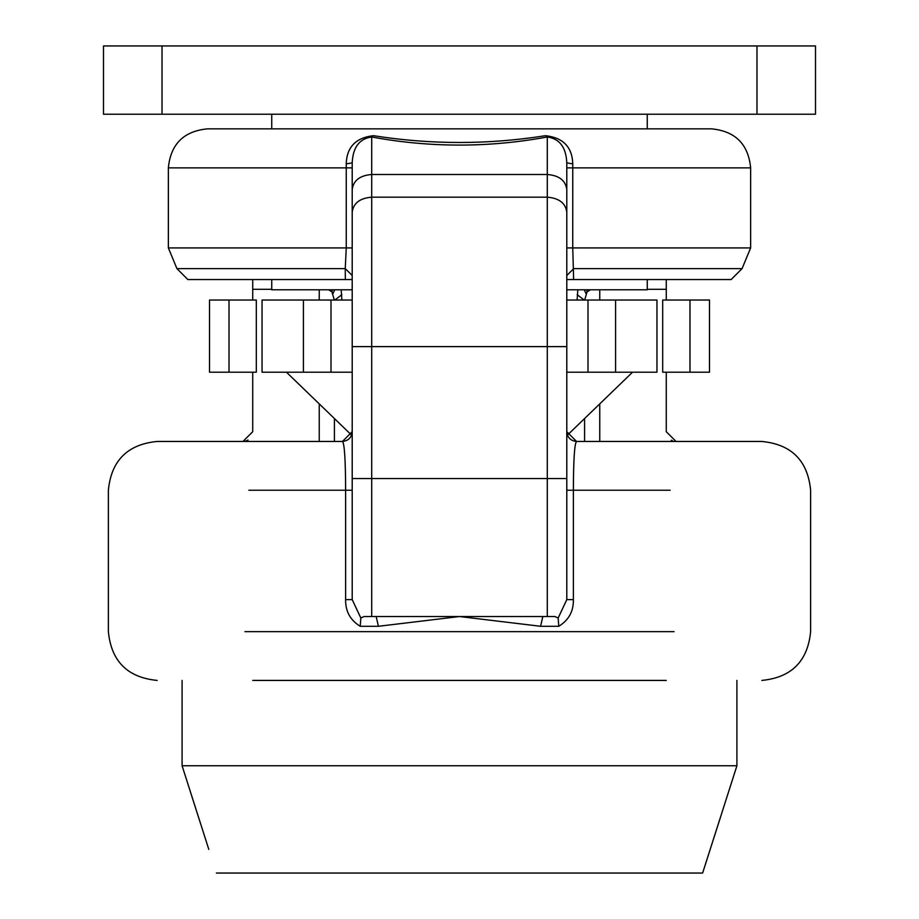 <?xml version="1.0" encoding="UTF-8"?>
<svg xmlns="http://www.w3.org/2000/svg" width="919" height="919" viewBox="0 0 919 919"><rect width="100%" height="100%" fill="white"/><g stroke="black" fill="none" stroke-linecap="round" stroke-linejoin="round"><path stroke-width="1.38" d="M577.121 300.031L577.821 289.784M341.179 289.784L341.879 300.031M666.275 279.548L666.275 300.031M666.275 372.206L666.275 431.7L676.028 441.453L674.615 441.35M157.138 680.416C127.523 677.521 111.268 661.266 108.373 631.652L108.373 490.229C111.268 460.603 127.523 444.348 157.138 441.453L342.454 441.453L352.207 431.7C351.586 437.582 348.335 440.833 342.454 441.453C344.464 443.406 345.521 459.661 345.624 490.229L248.819 490.229M566.793 275.505L573.755 268.612L742.07 268.612L731.133 279.548L573.64 279.548L572.744 247.923L572.767 163.869C572.261 147.097 563.186 137.712 545.553 135.679L547.287 136.988L547.287 174.495L371.713 174.495L371.713 616.534L364.039 616.534L360.834 618.016L352.207 599.636L345.624 599.636C345.395 611.296 350.265 620.176 360.237 626.287L360.834 618.016M566.793 167.867L566.793 247.923L750.639 247.923L750.639 167.867L566.793 167.867M572.767 163.869L566.793 162.87L566.793 599.636L558.166 618.016L554.961 616.534L542.83 616.534L540.579 626.287L558.763 626.287L558.166 618.016M750.639 167.867C748.33 144.18 735.326 131.176 711.628 128.855L207.372 128.855C183.674 131.176 170.67 144.18 168.361 167.867L346.256 167.867L346.233 163.869C346.739 147.097 355.814 137.712 373.447 135.679C430.816 144.754 488.184 144.754 545.553 135.679M566.793 279.548L573.64 279.548L566.793 279.548M352.207 275.505L345.245 268.612L345.36 279.548L352.207 279.548L187.867 279.548L176.93 268.612L345.245 268.612L346.256 247.923L168.361 247.923L176.93 268.612M346.233 163.869L352.207 162.87C352.885 147.339 359.386 138.712 371.713 136.988C430.241 147.787 488.759 147.787 547.287 136.988C559.614 138.712 566.115 147.339 566.793 162.87M376.17 616.534L378.421 626.287L459.5 616.534L371.713 616.534M540.579 626.287L459.5 616.534L542.83 616.534M334.413 418.536L334.413 441.453M584.587 418.536L584.587 441.453M666.275 680.416L252.725 680.416M352.207 167.867L352.207 247.923L346.256 247.923L346.256 167.867L352.207 167.867M352.207 162.87L352.207 599.636M352.207 431.7L352.207 490.229L345.624 490.229L345.624 599.636M761.862 680.416C791.477 677.521 807.732 661.266 810.627 631.652L810.627 490.229C807.732 460.603 791.477 444.348 761.862 441.453L576.546 441.453C574.536 443.406 573.479 459.661 573.376 490.229L573.376 599.636C573.605 611.296 568.735 620.176 558.763 626.287M647.252 289.301L666.275 289.301M576.546 441.453L566.793 431.7C567.414 437.582 570.665 440.833 576.546 441.453L576.247 441.453M244.845 441.269L242.972 441.453L252.725 431.7L252.725 372.206M252.725 279.548L252.725 300.031M252.725 289.301L271.748 289.301M373.447 135.679L371.713 136.988L371.713 174.495C359.949 175.449 353.447 180.423 352.207 189.44M573.376 599.636L566.793 599.636M671.295 440.235L672.559 440.821M244.994 441.246L246.683 440.729M246.901 440.626L248.027 440.052M334.321 300.031L331.92 291.863L332.471 289.784M328.554 289.784L331.92 291.863M584.679 300.031L587.08 291.863L590.446 289.784M577.178 294.7L584.185 300.031M584.243 289.784L586.058 293.689M586.529 289.784L587.08 291.863M334.757 289.784L332.942 293.689M341.822 294.7L334.815 300.031M191.29 794.625L198.814 818.163M208.797 849.374L182.088 765.757L736.912 765.757L702.621 873.05L216.379 873.05M182.088 680.416L182.088 765.757M711.639 844.871L720.772 816.325M729.295 789.639L736.326 767.595M736.912 680.416L736.912 765.757M351.586 435.124L286.452 372.206M209.509 372.206L256.321 372.206L256.321 300.031L209.509 300.031L209.509 372.206M352.207 300.031L262.041 300.031C254.597 300.031 254.597 300.031 262.041 300.031L262.041 372.206C254.597 372.206 254.597 372.206 262.041 372.206L352.207 372.206M566.793 300.031L587.999 300.031L587.999 372.206L566.793 372.206M587.999 372.206L656.959 372.206C664.403 372.206 664.403 372.206 656.959 372.206L656.959 300.031C664.403 300.031 664.403 300.031 656.959 300.031L587.999 300.031M689.985 372.206L662.679 372.206L662.679 300.031L689.985 300.031L689.985 372.206L709.491 372.206L709.491 300.031L689.985 300.031M756.98 45.95L815.509 45.95L815.509 114.22L756.98 114.22L756.98 45.95L103.491 45.95L103.491 114.22L756.98 114.22M566.793 289.784L647.252 289.784L647.252 279.548M271.748 279.548L271.748 289.784L352.207 289.784M566.793 189.44C565.553 180.423 559.051 175.449 547.287 174.495L547.287 346.612L352.207 346.612M566.793 346.612L547.287 346.612L547.287 478.546L352.207 478.546M566.793 478.546L547.287 478.546L547.287 616.534M674.075 631.652L244.925 631.652M566.793 212.128C565.553 203.11 559.051 198.136 547.287 197.183L371.713 197.183C359.949 198.136 353.447 203.11 352.207 212.128M670.181 490.229L566.793 490.229M319.249 289.784L319.249 300.031M319.249 403.889L319.249 441.453M599.751 289.784L599.751 300.031M599.751 403.889L599.751 441.453M360.237 626.287L378.421 626.287M229.015 300.031L229.015 372.206M303.419 300.031L303.419 372.206M331.001 300.031L331.001 372.206M615.581 300.031L615.581 372.206M162.02 114.22L162.02 45.95M168.361 167.867L168.361 247.923M742.07 268.612L750.639 247.923M567.414 435.124L632.548 372.206M647.252 114.22L647.252 128.855M271.748 114.22L271.748 128.855"/></g></svg>
